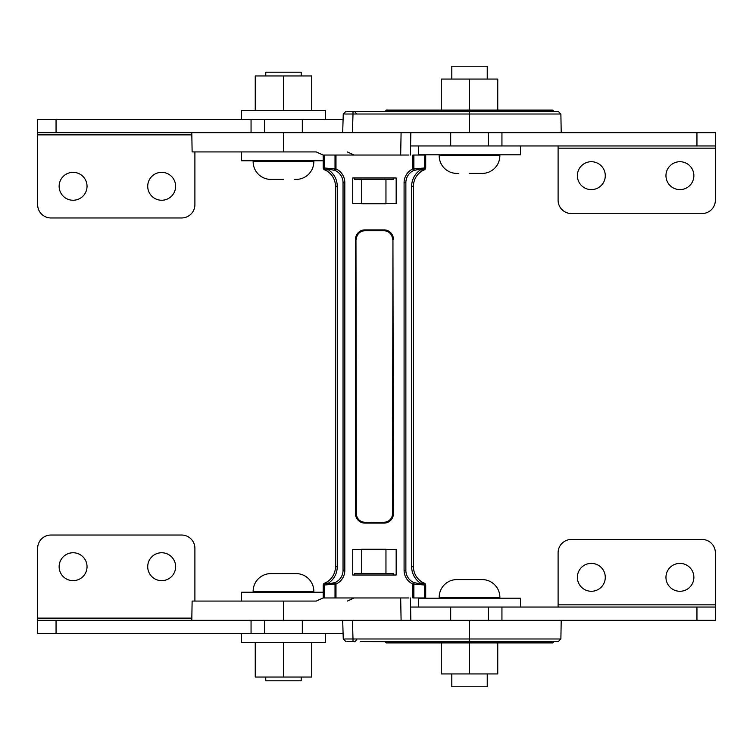 <?xml version="1.0" encoding="UTF-8"?>
<svg xmlns="http://www.w3.org/2000/svg" width="753" height="753" viewBox="0 0 753 753"><rect width="100%" height="100%" fill="white"/><g stroke="black" fill="none" stroke-linecap="round" stroke-linejoin="round"><path stroke-width="1.13" d="M408.954 155.033L400.671 155.033L401.095 132.66L561.211 132.66L469.514 132.66L469.514 114.014L560.881 114.014L469.514 114.014L469.514 111.397L558.227 111.397L469.514 111.397L553.681 111.397L552.787 110.07L386.242 110.07L385.357 111.397M469.514 111.397L346.982 111.397M353.006 111.397L353.006 114.014L344.723 114.014M400.671 155.033L322.99 155.033L316.26 151.927L192.128 151.927L283.486 151.927L283.486 132.66L191.789 132.66L401.095 132.66M354.475 177.981L354.475 179.393L393.226 179.393L393.226 177.981M191.789 132.66L192.128 151.927L316.26 151.927M385.96 179.393L385.96 203.752L361.732 203.752L361.732 179.393M147.72 186.302A13.949 13.949 0 0 0 161.669 200.251A13.949 13.949 0 0 0 175.628 186.302A13.949 13.949 0 0 0 161.669 172.343A13.949 13.949 0 0 0 147.72 186.302M59.129 186.302A13.949 13.949 0 0 0 73.088 200.251A13.949 13.949 0 0 0 87.037 186.302A13.949 13.949 0 0 0 73.088 172.343A13.949 13.949 0 0 0 59.129 186.302M37.65 119.369L37.65 132.66L251.06 132.66L251.06 119.369L37.65 119.369M343.095 119.369L264.661 119.369L264.661 132.66M264.661 119.369L251.06 119.369M302.311 119.369L302.311 132.66M37.65 132.66L37.65 204.675A13.29 13.29 0 0 0 50.94 217.965L181.605 217.965A13.29 13.29 0 0 0 194.895 204.675L194.895 151.927M577.372 175.665A13.949 13.949 0 0 1 591.331 161.716A13.949 13.949 0 0 1 605.28 175.665A13.949 13.949 0 0 1 591.331 189.615A13.949 13.949 0 0 1 577.372 175.665M665.963 175.665A13.949 13.949 0 0 1 679.912 161.716A13.949 13.949 0 0 1 693.871 175.665A13.949 13.949 0 0 1 679.912 189.615A13.949 13.949 0 0 1 665.963 175.665M501.94 145.95L501.94 132.66L715.35 132.66L715.35 145.95L410.592 145.95M488.339 132.66L488.339 145.95M450.689 132.66L450.689 145.95M715.35 145.95L715.35 200.251A13.29 13.29 0 0 1 702.06 213.541L571.395 213.541A13.29 13.29 0 0 1 558.105 200.251L558.105 145.95M324.759 169.293L329.673 169.293L335.245 170.517A1.779 0.913 -65.3 0 1 335.019 168.898L324.807 168.023L324.562 169.802A2.212 2.212 0 0 1 323.206 167.759L323.206 160.784L241.402 160.784L241.402 151.927M520.455 145.95L520.455 154.807L418.583 154.807L418.583 145.95M241.402 119.369L241.402 110.512L325.56 110.512L325.56 119.369M311.723 110.512L311.723 75.968L255.248 75.968L255.248 110.512M283.486 75.968L283.486 110.512M270.854 179.393L272.548 179.393L270.854 179.393A17.714 17.714 0 0 1 253.14 161.669L253.14 160.784M296.108 179.393L294.414 179.393L296.108 179.393A17.714 17.714 0 0 0 313.822 161.669L253.14 161.669M265.762 75.968L265.762 72.203L301.2 72.203L301.2 75.968M313.822 160.784L313.822 161.669M272.548 179.393L283.486 179.393M458.586 173.416L456.892 173.416A17.714 17.714 0 0 1 439.178 155.692L439.178 154.807M482.146 173.416L480.452 173.416L482.146 173.416A17.714 17.714 0 0 0 499.86 155.692L439.178 155.692M451.8 79.065L451.8 66.217L487.238 66.217L487.238 79.065M499.86 154.807L499.86 155.692M480.452 173.416L469.514 173.416L480.452 173.416M497.752 110.07L497.752 79.065L441.277 79.065L441.277 110.07M469.514 79.065L469.514 110.07M175.628 566.698A13.949 13.949 0 0 1 161.669 580.657A13.949 13.949 0 0 1 147.72 566.698A13.949 13.949 0 0 1 161.669 552.749A13.949 13.949 0 0 1 175.628 566.698M87.037 566.698A13.949 13.949 0 0 1 73.088 580.657A13.949 13.949 0 0 1 59.129 566.698A13.949 13.949 0 0 1 73.088 552.749A13.949 13.949 0 0 1 87.037 566.698M37.65 633.631L37.65 620.34L251.06 620.34L251.06 633.631L37.65 633.631M345.919 641.603L343.264 639.024L343.095 633.631L251.06 633.631M264.661 633.631L264.661 620.34M302.311 633.631L302.311 620.34M37.65 620.34L37.65 548.325A13.29 13.29 0 0 1 50.94 535.035L181.605 535.035A13.29 13.29 0 0 1 194.895 548.325L194.895 601.073M545.699 642.93L552.787 642.93L553.681 642.045L385.357 642.045L386.242 642.93L393.33 642.93M363.257 641.603L553.681 642.045M361.732 573.607L385.96 573.607L385.96 549.248L361.732 549.248L361.732 573.607L354.475 573.607L354.475 575.019M385.96 573.607L393.226 573.607L393.226 575.019M408.954 597.967L322.99 597.967L316.26 601.073L192.128 601.073L283.486 601.073L283.486 620.34L191.789 620.34L561.211 620.34L469.514 620.34L469.514 638.986L560.881 638.986L469.514 638.986L469.514 641.603L558.227 641.603L360.292 641.603M191.789 620.34L192.128 601.073L241.402 601.073L241.402 592.216L323.206 592.216L323.206 585.241A2.212 2.212 0 0 1 324.562 583.199L324.807 584.977L324.214 585.241A2.212 1.148 -112.9 0 1 324.562 583.199A2.212 2.212 0 0 0 323.206 585.241L323.206 597.967L323.206 585.241A2.212 2.212 0 0 1 324.562 583.199A2.212 2.212 0 0 0 323.206 585.241A2.212 2.212 0 0 1 324.562 583.199A2.212 2.212 0 0 0 323.206 585.241L324.214 585.241L324.214 597.967M552.787 642.93L386.242 642.93M398.497 641.603L393.113 641.603M380.378 641.603L372.622 641.603M355.03 641.603L346.982 641.603M353.006 641.603L353.006 638.986L344.723 638.986M270.854 573.607L296.108 573.607A17.714 17.714 0 0 1 313.822 591.331L253.14 591.331A17.714 17.714 0 0 1 270.854 573.607L272.548 573.607M301.2 677.032L301.2 680.797L265.762 680.797L265.762 677.032M313.822 592.216L313.822 591.331M253.14 592.216L253.14 591.331M296.108 573.607L283.486 573.607M325.56 633.631L325.56 642.488L241.402 642.488L241.402 633.631M311.723 642.488L311.723 677.032L255.248 677.032L255.248 642.488M283.486 677.032L283.486 642.488M497.752 642.93L497.752 673.935L441.277 673.935L441.277 642.93M469.514 673.935L469.514 642.93M418.583 607.05L418.583 598.193L520.455 598.193L520.455 607.05M456.892 579.584L482.146 579.584A17.714 17.714 0 0 1 499.86 597.308L439.178 597.308A17.714 17.714 0 0 1 456.892 579.584L458.586 579.584M487.238 673.935L487.238 686.783L451.8 686.783L451.8 673.935M499.86 598.193L499.86 597.308M439.178 598.193L439.178 597.308M482.146 579.584L469.514 579.584M316.26 601.073L241.402 601.073M605.28 577.335A13.949 13.949 0 0 0 591.331 563.385A13.949 13.949 0 0 0 577.372 577.335A13.949 13.949 0 0 0 591.331 591.284A13.949 13.949 0 0 0 605.28 577.335M693.871 577.335A13.949 13.949 0 0 0 679.912 563.385A13.949 13.949 0 0 0 665.963 577.335A13.949 13.949 0 0 0 679.912 591.284A13.949 13.949 0 0 0 693.871 577.335M501.94 607.05L501.94 620.34L715.35 620.34L715.35 607.05L410.592 607.05M488.339 620.34L488.339 607.05M450.689 620.34L450.689 607.05M715.35 607.05L715.35 552.749A13.29 13.29 0 0 0 702.06 539.459L571.395 539.459A13.29 13.29 0 0 0 558.105 552.749L558.105 607.05M420.682 169.293L424.146 169.293L424.09 168.023L424.692 167.759A2.212 1.148 67.1 0 1 424.344 169.802L422.264 170.837A17.827 17.827 0 0 0 413.444 186.217L413.444 566.783A17.827 17.827 0 0 0 422.264 582.163L424.344 583.199A2.212 1.148 112.9 0 1 424.692 585.241L424.09 584.977L424.344 583.199A2.212 2.212 0 0 1 425.699 585.241L425.699 597.967L412.908 597.967L412.908 584.102L413.651 582.483L419.233 583.707L424.146 583.707M425.699 597.967L425.699 585.241L425.699 597.967L425.699 585.241L424.692 585.241L424.692 597.967M424.09 584.977L413.886 584.102A1.779 0.913 -65.3 0 0 413.651 582.483A13.366 13.366 0 0 1 405.867 570.332A13.366 13.366 0 0 0 413.651 582.483M324.759 583.707L329.673 583.707L335.245 582.483A1.779 0.913 65.3 0 0 335.019 584.102L324.807 584.977M335.462 186.217L337.24 186.217L337.24 566.783A19.606 19.606 0 0 1 327.536 583.707L326.633 582.163L324.816 583.095L326.633 582.163A17.827 17.827 0 0 0 335.462 566.783L335.462 186.217A17.827 17.827 0 0 0 326.633 170.837L324.562 169.802A2.212 1.148 -67.1 0 1 324.214 167.759L324.807 168.023M327.536 583.707L324.712 583.707M424.193 583.707L421.369 583.707A19.606 19.606 0 0 1 411.656 566.783L411.656 186.217L413.444 186.217M411.656 566.783L413.444 566.783A17.827 17.827 0 0 0 424.09 583.095A17.827 17.827 0 0 1 422.264 582.163A17.827 17.827 0 0 0 424.174 583.133A17.827 17.827 0 0 1 422.264 582.163L421.369 583.707M364.876 522.667L384.03 522.667A8.914 8.914 0 0 0 392.944 513.753L392.944 239.247L392.501 513.753A8.462 8.462 0 0 1 384.03 522.215L364.876 522.667A8.914 8.914 0 0 1 355.962 513.753A8.914 8.914 0 0 0 364.876 522.667L364.876 523.109A9.356 9.356 0 0 1 355.51 513.753L356.404 513.753A8.462 8.462 0 0 0 364.876 522.215M424.344 583.199A2.212 2.212 0 0 1 425.699 585.241A2.212 2.212 0 0 0 424.344 583.199A2.212 2.212 0 0 1 425.699 585.241A2.212 2.212 0 0 0 424.344 583.199M352.724 549.398L352.724 575.019L396.172 575.019L396.172 549.398L352.724 549.398M344.818 570.332L343.039 570.332L343.039 182.668L344.818 182.668L344.818 570.332A15.154 15.154 0 0 1 335.989 584.102L335.245 582.483A13.366 13.366 0 0 0 343.039 570.332A13.366 13.366 0 0 1 329.673 583.707L328.214 583.707M355.51 513.753L355.51 239.247L355.962 513.753M424.09 168.023L413.886 168.898A1.779 0.913 65.3 0 1 413.651 170.517A13.366 13.366 0 0 0 405.867 182.668L405.867 570.332L404.088 570.332L404.088 182.668L405.867 182.668A13.366 13.366 0 0 1 413.651 170.517L419.233 169.293A13.366 13.366 0 0 0 418.875 169.303M396.172 203.602L352.724 203.602L352.724 177.981L396.172 177.981L396.172 203.602M425.699 155.033L424.692 155.033L424.692 167.759L425.699 167.759A2.212 2.212 0 0 1 424.344 169.802A2.212 2.212 0 0 0 425.699 167.759L425.699 155.033L425.699 167.759A2.212 2.212 0 0 1 424.344 169.802M323.206 167.759L323.206 155.033L323.206 167.759L324.214 167.759L324.214 155.033M424.692 155.033L412.908 155.033L412.908 168.898A15.154 15.154 0 0 0 404.088 182.668M356.404 513.753L355.962 239.247A8.914 8.914 0 0 1 364.876 230.333L384.03 230.333A8.914 8.914 0 0 1 392.944 239.247L393.386 513.753L392.501 513.753M421.369 169.293L422.264 170.837A17.827 17.827 0 0 1 424.09 169.905L424.193 169.293L421.369 169.293A19.606 19.606 0 0 0 411.656 186.217M337.24 186.217A19.606 19.606 0 0 0 327.536 169.293L324.712 169.293M327.536 169.293L326.633 170.837L324.816 169.905A17.827 17.827 0 0 0 324.731 169.867A17.827 17.827 0 0 1 324.816 169.905M335.245 170.517A13.366 13.366 0 0 1 343.039 182.668A13.366 13.366 0 0 0 335.245 170.517L335.989 168.898L335.989 155.033M422.264 170.837A17.827 17.827 0 0 1 424.09 169.905A17.827 17.827 0 0 0 422.264 170.837A17.827 17.827 0 0 1 424.09 169.905M553.681 110.955L385.357 110.955M469.514 114.014L353.006 114.014L352.423 132.66M56.051 119.369L56.051 132.66M37.65 134.872L191.836 134.872M696.949 132.66L696.949 145.95M715.35 148.162L558.105 148.162M56.051 633.631L56.051 620.34M37.65 618.128L191.836 618.128M469.514 638.986L353.006 638.986L352.423 620.34M400.671 597.967L401.095 620.34M696.949 620.34L696.949 607.05M715.35 604.838L558.105 604.838M404.088 570.332A15.154 15.154 0 0 0 412.908 584.102L413.886 584.102L413.886 597.967M335.019 597.967L335.019 584.102L335.989 584.102L335.989 597.967M326.633 582.163A17.827 17.827 0 0 0 335.462 566.783L337.24 566.783M393.386 513.753A9.356 9.356 0 0 1 384.03 523.109L384.03 522.215M384.03 523.109L364.876 523.109M384.03 522.667A8.914 8.914 0 0 0 392.944 513.753M356.404 239.247A8.462 8.462 0 0 1 364.876 230.785L384.03 230.785A8.462 8.462 0 0 1 392.501 239.247M393.386 239.247A9.356 9.356 0 0 0 384.03 229.891L364.876 229.891A9.356 9.356 0 0 0 355.51 239.247M344.818 182.668A15.154 15.154 0 0 0 335.989 168.898L335.019 168.898L335.019 155.033M405.867 182.668A13.366 13.366 0 0 1 413.651 170.517L412.908 168.898L413.886 168.898L413.886 155.033M384.03 229.891L384.03 230.333A8.914 8.914 0 0 1 392.944 239.247M355.962 239.247A8.914 8.914 0 0 1 364.876 230.333L364.876 230.785M561.211 132.66L560.881 114.014L558.227 111.397M343.264 113.976L345.919 111.397L343.264 113.976L342.681 132.66M410.413 155.033L410.837 132.66M347.359 151.927L354.089 155.033M356.574 113.618L354.362 111.397M561.211 620.34L560.881 638.986L558.227 641.603M343.264 639.024L342.681 620.34M410.413 597.967L410.837 620.34M347.359 601.073L354.089 597.967M356.574 639.382C355.576 641.34 354.842 642.074 354.362 641.603"/></g></svg>
